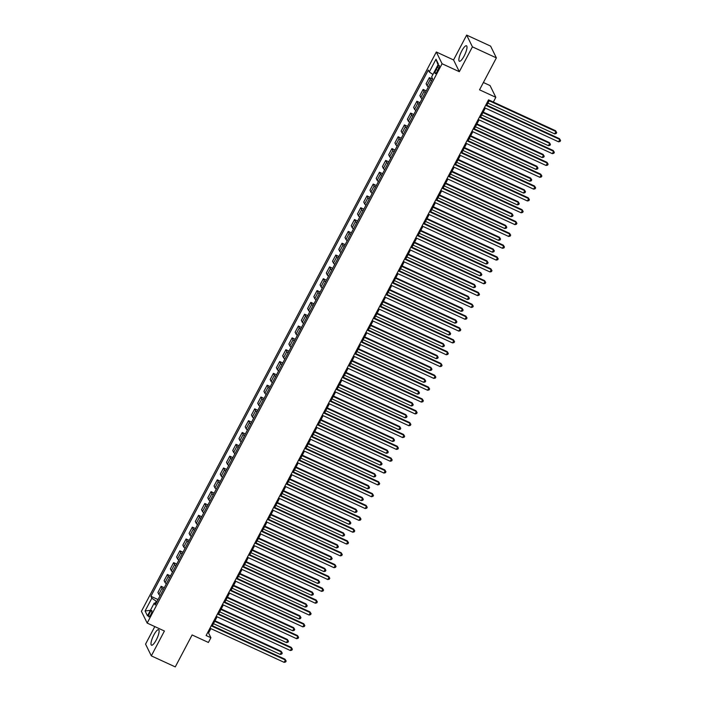 <?xml version="1.0" encoding="UTF-8"?>
<svg xmlns="http://www.w3.org/2000/svg" width="702" height="702" viewBox="0 0 702 702"><rect width="100%" height="100%" fill="white"/><g stroke="black" fill="none" stroke-linecap="round" stroke-linejoin="round"><path stroke-width="1.05" d="M156.265 639.934A8.512 2.185 -65.3 0 0 158.617 629.72A8.512 2.185 -65.3 0 0 153.835 634.977A8.512 2.185 -65.3 0 0 151.492 645.191A8.512 2.185 -65.3 0 0 156.265 639.934M464.145 55.984A8.512 2.185 -65.3 0 0 466.488 45.779A8.512 2.185 -65.3 0 0 461.714 51.035A8.512 2.185 -65.3 0 0 459.371 61.241A8.512 2.185 -65.3 0 0 464.145 55.984M150.772 614.715A3.492 0.895 -65.3 0 0 151.737 610.529A3.492 0.895 -65.3 0 0 149.78 612.679A3.492 0.895 -65.3 0 0 148.815 616.874A3.492 0.895 -65.3 0 0 150.772 614.715M154.8 626.596L145.56 644.12L151.316 655.87L175.272 666.9L192.111 634.959L208.406 642.462L210.898 637.732L208.564 632.967L210.863 628.606M436.319 52.001L141.409 611.337L147.174 623.078L442.076 63.742L436.319 52.001L453.562 59.942L459.319 71.692L472.42 46.841L466.663 35.1L453.562 59.942M466.663 35.1L490.61 46.13L496.375 57.88L479.536 89.821L495.823 97.324L490.057 85.574L483.388 82.503M472.42 46.841L496.375 57.88M495.823 97.324L493.331 102.053L488.539 99.851L206.107 635.521L210.898 637.732M437.267 67.48L436.161 69.559A3.387 0.869 -65.3 0 0 435.231 73.622A3.387 0.869 -65.3 0 0 437.127 71.534L438.232 69.445A3.387 0.869 -65.3 0 0 439.162 65.391A3.387 0.869 -65.3 0 0 437.267 67.48L438.811 68.191M432.923 74.482L429.264 71.99L428.325 70.068L150.886 596.279L158.029 599.569M429.264 71.99L436.003 59.214L438.399 64.101L431.66 76.878L432.607 78.799L155.168 605.01L154.221 603.088L147.49 615.865L145.086 610.977L151.825 598.201L150.886 596.279M459.319 71.692L442.076 63.742M151.316 655.87L164.417 631.019L147.174 623.078M212.373 625.745L217.102 616.777M218.612 613.917L223.333 604.948M224.842 602.088L229.572 593.111M231.081 590.25L235.811 581.282M237.32 578.422L242.05 569.454M243.559 566.593L248.289 557.625M249.798 554.764L254.528 545.796M256.028 542.936L260.758 533.968M262.267 531.107L266.997 522.13M268.506 519.269L273.236 510.301M274.745 507.441L279.475 498.473M280.984 495.612L285.714 486.644M287.215 483.783L291.944 474.815M293.454 471.955L298.183 462.978M299.693 460.117L304.422 451.149M305.932 448.288L310.661 439.32M312.171 436.46L316.9 427.492M318.41 424.631L323.139 415.663M324.64 412.802L329.37 403.834M330.879 400.974L335.609 391.997M337.118 389.136L341.848 380.168M343.357 377.307L348.087 368.339M349.596 365.479L354.326 356.511M355.826 353.65L360.556 344.682M362.065 341.821L366.795 332.845M368.304 329.993L373.034 321.016M374.543 318.155L379.273 309.187M380.782 306.326L385.512 297.358M387.021 294.498L391.742 285.53M393.252 282.669L397.981 273.701M399.491 270.84L404.22 261.864M405.73 259.003L410.459 250.035M411.969 247.174L416.698 238.206M418.208 235.345L422.937 226.377M424.438 223.517L429.168 214.549M430.677 211.688L435.407 202.72M436.916 199.859L441.646 190.883M443.155 188.022L447.885 179.054M449.394 176.193L454.124 167.225M455.624 164.365L460.354 155.396M461.863 152.536L466.593 143.568M468.102 140.707L472.832 131.73M474.341 128.87L479.071 119.902M480.58 117.041L485.31 108.073M486.819 105.212L489.426 100.254L555.554 130.73L556.695 132.573L556.195 133.52L554.694 133.889L555.94 131.528L489.162 100.763M156.985 601.561L156.283 601.237L155.221 603.246M207.669 632.555L208.564 632.967M431.581 80.739A4.37 0.86 -152.2 0 1 430.3 79.519L429.352 77.606L432.476 79.036M160.126 595.594A4.37 0.86 -152.2 0 1 158.845 594.375L157.906 592.453L161.144 586.302L164.268 587.741M166.365 583.766A4.37 0.86 -152.2 0 1 165.084 582.546L164.136 580.624L167.383 574.473L170.507 575.912M172.604 571.937A4.37 0.86 -152.2 0 1 171.323 570.717L170.375 568.796L173.622 562.644L176.746 564.083M178.843 560.108A4.37 0.86 -152.2 0 1 177.553 558.889L176.614 556.967L179.861 550.816L182.985 552.255M185.074 548.271A4.37 0.86 -152.2 0 1 183.792 547.051L182.853 545.138L186.091 538.987L189.215 540.417M191.313 536.442A4.37 0.86 -152.2 0 1 190.031 535.222L189.092 533.301L192.33 527.149L195.454 528.588M197.552 524.613A4.37 0.86 -152.2 0 1 196.27 523.394L195.323 521.472L198.569 515.321L201.693 516.76M203.791 512.785A4.37 0.86 -152.2 0 1 202.509 511.565L201.562 509.643L204.808 503.492L207.932 504.931M210.03 500.956A4.37 0.86 -152.2 0 1 208.74 499.736L207.801 497.815L211.048 491.663L214.171 493.102M216.269 489.127A4.37 0.86 -152.2 0 1 214.979 487.908L214.04 485.986L217.287 479.835L220.402 481.274M222.499 477.29A4.37 0.86 -152.2 0 1 221.218 476.07L220.279 474.148L223.517 467.997L226.641 469.436M228.738 465.461A4.37 0.86 -152.2 0 1 227.457 464.241L226.518 462.32L229.756 456.168L232.88 457.607M234.977 453.632A4.37 0.86 -152.2 0 1 233.696 452.413L232.748 450.491L235.995 444.34L239.119 445.779M241.216 441.804A4.37 0.86 -152.2 0 1 239.926 440.584L238.987 438.662L242.234 432.511L245.358 433.95M247.455 429.975A4.37 0.86 -152.2 0 1 246.165 428.755L245.226 426.834L248.473 420.682L251.597 422.121M253.685 418.138A4.37 0.86 -152.2 0 1 252.404 416.918L251.465 415.005L254.703 408.854L257.827 410.284M259.924 406.309A4.37 0.86 -152.2 0 1 258.643 405.089L257.704 403.167L260.942 397.016L264.066 398.455M266.163 394.48A4.37 0.86 -152.2 0 1 264.882 393.26L263.934 391.339L267.181 385.187L270.305 386.627M272.402 382.651A4.37 0.86 -152.2 0 1 271.121 381.432L270.173 379.51L273.42 373.359L276.544 374.798M278.641 370.823A4.37 0.86 -152.2 0 1 277.351 369.603L276.412 367.681L279.659 361.53L282.783 362.969M284.88 358.994A4.37 0.86 -152.2 0 1 283.59 357.774L282.652 355.853L285.889 349.701L289.013 351.14M291.111 347.157A4.37 0.86 -152.2 0 1 289.829 345.937L288.891 344.024L292.129 337.864L295.252 339.303M297.35 335.328A4.37 0.86 -152.2 0 1 296.068 334.108L295.121 332.186L298.368 326.035L301.491 327.474M303.589 323.499A4.37 0.86 -152.2 0 1 302.308 322.279L301.36 320.358L304.607 314.206L307.73 315.646M309.828 311.67A4.37 0.86 -152.2 0 1 308.538 310.451L307.599 308.529L310.846 302.378L313.969 303.817M316.067 299.842A4.37 0.86 -152.2 0 1 314.777 298.622L313.838 296.7L317.085 290.549L320.2 291.988M322.297 288.013A4.37 0.86 -152.2 0 1 321.016 286.785L320.077 284.872L323.315 278.72L326.439 280.159M328.536 276.176A4.37 0.86 -152.2 0 1 327.255 274.956L326.316 273.034L329.554 266.883L332.678 268.322M334.775 264.347A4.37 0.86 -152.2 0 1 333.494 263.127L332.546 261.205L335.793 255.054L338.917 256.493M341.014 252.518A4.37 0.86 -152.2 0 1 339.724 251.298L338.785 249.377L342.032 243.225L345.156 244.665M347.253 240.689A4.37 0.86 -152.2 0 1 345.963 239.47L345.024 237.548L348.271 231.397L351.395 232.836M353.483 228.861A4.37 0.86 -152.2 0 1 352.202 227.641L351.263 225.719L354.501 219.568L357.625 221.007M359.722 217.023A4.37 0.86 -152.2 0 1 358.441 215.804L357.502 213.891L360.74 207.731L363.864 209.17M365.961 205.195A4.37 0.86 -152.2 0 1 364.68 203.975L363.733 202.053L366.979 195.902L370.103 197.341M372.2 193.366A4.37 0.86 -152.2 0 1 370.919 192.146L369.972 190.224L373.218 184.073L376.342 185.512M378.439 181.537A4.37 0.86 -152.2 0 1 377.149 180.317L376.211 178.396L379.457 172.244L382.581 173.684M384.678 169.708A4.37 0.86 -152.2 0 1 383.389 168.489L382.45 166.567L385.688 160.416L388.811 161.855M390.909 157.88A4.37 0.86 -152.2 0 1 389.628 156.66L388.689 154.738L391.927 148.587L395.05 150.026M397.148 146.042A4.37 0.86 -152.2 0 1 395.867 144.823L394.928 142.901L398.166 136.75L401.29 138.189M403.387 134.214A4.37 0.86 -152.2 0 1 402.106 132.994L401.158 131.072L404.405 124.921L407.529 126.36M409.626 122.385A4.37 0.86 -152.2 0 1 408.336 121.165L407.397 119.243L410.644 113.092L413.768 114.531M415.865 110.556A4.37 0.86 -152.2 0 1 414.575 109.336L413.636 107.415L416.883 101.263L419.998 102.703M422.095 98.728A4.37 0.86 -152.2 0 1 420.814 97.508L419.875 95.586L423.113 89.435L426.237 90.874M428.334 86.89A4.37 0.86 -152.2 0 1 427.053 85.67L426.114 83.757L429.352 77.606M425.342 92.576A4.37 0.86 -152.2 0 1 424.061 91.357L423.113 89.435M419.103 104.405A4.37 0.86 -152.2 0 1 417.822 103.185L416.883 101.263M412.864 116.234A4.37 0.86 -152.2 0 1 411.583 115.014L410.644 113.092M406.633 128.062A4.37 0.86 -152.2 0 1 405.344 126.843L404.405 124.921M400.394 139.891A4.37 0.86 -152.2 0 1 399.105 138.671L398.166 136.75M394.155 151.72A4.37 0.86 -152.2 0 1 392.874 150.5L391.927 148.587M387.916 163.557A4.37 0.86 -152.2 0 1 386.635 162.337L385.688 160.416M381.677 175.386A4.37 0.86 -152.2 0 1 380.396 174.166L379.457 172.244M375.447 187.215A4.37 0.86 -152.2 0 1 374.157 185.995L373.218 184.073M369.208 199.043A4.37 0.86 -152.2 0 1 367.918 197.824L366.979 195.902M362.969 210.872A4.37 0.86 -152.2 0 1 361.688 209.652L360.74 207.731M356.73 222.709A4.37 0.86 -152.2 0 1 355.449 221.49L354.501 219.568M350.491 234.538A4.37 0.86 -152.2 0 1 349.21 233.318L348.271 231.397M344.252 246.367A4.37 0.86 -152.2 0 1 342.971 245.147L342.032 243.225M338.022 258.196A4.37 0.86 -152.2 0 1 336.732 256.976L335.793 255.054M331.783 270.024A4.37 0.86 -152.2 0 1 330.493 268.805L329.554 266.883M325.544 281.853A4.37 0.86 -152.2 0 1 324.263 280.633L323.315 278.72M319.305 293.69A4.37 0.86 -152.2 0 1 318.024 292.471L317.085 290.549M313.066 305.519A4.37 0.86 -152.2 0 1 311.785 304.299L310.846 302.378M306.835 317.348A4.37 0.86 -152.2 0 1 305.545 316.128L304.607 314.206M300.596 329.177A4.37 0.86 -152.2 0 1 299.306 327.957L298.368 326.035M294.357 341.005A4.37 0.86 -152.2 0 1 293.076 339.786L292.129 337.864M288.118 352.843A4.37 0.86 -152.2 0 1 286.837 351.614L285.889 349.701M281.879 364.671A4.37 0.86 -152.2 0 1 280.598 363.452L279.659 361.53M275.649 376.5A4.37 0.86 -152.2 0 1 274.359 375.28L273.42 373.359M269.41 388.329A4.37 0.86 -152.2 0 1 268.12 387.109L267.181 385.187M263.171 400.158A4.37 0.86 -152.2 0 1 261.89 398.938L260.942 397.016M256.932 411.986A4.37 0.86 -152.2 0 1 255.651 410.767L254.703 408.854M250.693 423.824A4.37 0.86 -152.2 0 1 249.412 422.604L248.473 420.682M244.454 435.652A4.37 0.86 -152.2 0 1 243.173 434.433L242.234 432.511M238.224 447.481A4.37 0.86 -152.2 0 1 236.934 446.261L235.995 444.34M231.985 459.31A4.37 0.86 -152.2 0 1 230.695 458.09L229.756 456.168M225.746 471.139A4.37 0.86 -152.2 0 1 224.464 469.919L223.517 467.997M219.507 482.967A4.37 0.86 -152.2 0 1 218.225 481.747L217.287 479.835M213.268 494.805A4.37 0.86 -152.2 0 1 211.986 493.585L211.048 491.663M207.037 506.633A4.37 0.86 -152.2 0 1 205.747 505.414L204.808 503.492M200.798 518.462A4.37 0.86 -152.2 0 1 199.508 517.242L198.569 515.321M194.559 530.291A4.37 0.86 -152.2 0 1 193.278 529.071L192.33 527.149M188.32 542.119A4.37 0.86 -152.2 0 1 187.039 540.9L186.091 538.987M182.081 553.957A4.37 0.86 -152.2 0 1 180.8 552.737L179.861 550.816M175.842 565.786A4.37 0.86 -152.2 0 1 174.561 564.566L173.622 562.644M169.612 577.614A4.37 0.86 -152.2 0 1 168.322 576.395L167.383 574.473M163.373 589.443A4.37 0.86 -152.2 0 1 162.092 588.223L161.144 586.302M151.825 598.201L156.283 601.237M156.028 603.369L154.221 603.088M438.022 64.821L436.003 59.214M145.086 610.977L150.386 610.363M485.661 105.3L559.836 139.461L558.581 141.83L484.415 107.66M485.924 104.8L559.441 138.663L560.591 140.505L560.091 141.453L558.581 141.83M559.441 138.663L560.591 140.505M487.916 103.133L554.694 133.889M556.695 132.573L555.554 130.73M479.422 117.129L553.597 151.29L552.351 153.659L478.176 119.489M479.685 116.629L553.202 150.5L554.352 152.334L553.852 153.282L552.351 153.659M553.202 150.5L554.352 152.334M473.192 128.957L547.358 163.118L546.112 165.488L471.937 131.327M473.446 128.466L546.972 162.329L548.113 164.163L547.613 165.11L546.112 165.488M546.972 162.329L548.113 164.163M466.953 140.786L541.119 174.947L539.873 177.316L465.707 143.155M467.207 140.295L540.733 174.157L541.874 176L541.374 176.939L539.873 177.316M540.733 174.157L541.874 176M481.677 114.961L548.455 145.718L549.701 143.357L549.315 142.559L483.187 112.101M549.315 142.559L550.456 144.401L549.701 143.357L482.923 112.592M550.456 144.401L549.956 145.349L548.455 145.718M475.438 126.79L542.216 157.555L543.471 155.186L543.076 154.387L476.948 123.929M543.076 154.387L544.226 156.23L543.471 155.186L476.684 124.43M544.226 156.23L543.725 157.178L542.216 157.555M469.199 138.619L535.986 169.384L537.232 167.015L536.837 166.225L470.709 135.758M536.837 166.225L537.986 168.059L537.232 167.015L470.445 136.258M537.986 168.059L537.486 169.006L535.986 169.384M460.714 152.615L534.88 186.785L533.634 189.145L459.468 154.984M460.977 152.123L534.494 185.986L535.635 187.829L535.135 188.777L533.634 189.145M534.494 185.986L535.635 187.829M462.96 150.456L529.747 181.213L530.993 178.843L530.607 178.054L464.47 147.595M530.607 178.054L531.747 179.887L530.993 178.843L464.215 148.087M531.747 179.887L531.247 180.835L529.747 181.213M454.475 164.452L528.65 198.613L527.395 200.974L453.229 166.813M454.738 163.952L528.255 197.815L529.405 199.658L528.904 200.605L527.395 200.974M528.255 197.815L529.405 199.658M456.73 162.285L523.508 193.041L524.754 190.672L524.368 189.882L458.231 159.424M524.368 189.882L525.508 191.725L524.754 190.672L457.976 159.916M525.508 191.725L525.008 192.664L523.508 193.041M448.236 176.281L522.411 210.442L521.165 212.811L446.99 178.641M448.499 175.781L522.016 209.652L523.165 211.486L522.665 212.434L521.165 212.811M522.016 209.652L523.165 211.486M450.491 174.114L517.269 204.87L518.515 202.509L518.129 201.711L452 171.253M518.129 201.711L519.269 203.554L518.515 202.509L451.737 171.744M519.269 203.554L518.769 204.501L517.269 204.87M441.997 188.11L516.172 222.271L514.926 224.64L440.751 190.479M442.26 187.618L515.786 221.481L516.926 223.315L516.426 224.263L514.926 224.64M515.786 221.481L516.926 223.315M444.252 185.942L511.03 216.699L512.276 214.338L511.89 213.54L445.761 183.082M511.89 213.54L513.03 215.382L512.276 214.338L445.498 183.573M513.03 215.382L512.539 216.33L511.03 216.699M435.767 199.938L509.933 234.099L508.687 236.469L434.52 202.308M436.021 199.447L509.547 233.31L510.687 235.144L510.187 236.091L508.687 236.469M509.547 233.31L510.687 235.144M438.013 197.771L504.791 228.536L506.045 226.167L505.651 225.377L439.522 194.91M505.651 225.377L506.8 227.211L506.045 226.167L439.259 195.41M506.8 227.211L506.3 228.159L504.791 228.536M429.527 211.767L503.694 245.937L502.448 248.297L428.281 214.136M429.791 211.276L503.308 245.138L504.448 246.981L503.948 247.929L502.448 248.297M503.308 245.138L504.448 246.981M431.774 209.6L498.56 240.365L499.806 237.996L499.412 237.206L433.283 206.739M499.412 237.206L500.561 239.04L499.806 237.996L433.02 207.239M500.561 239.04L500.061 239.987L498.56 240.365M423.288 223.596L497.455 257.766L496.209 260.126L422.042 225.965M423.552 223.104L497.069 256.967L498.209 258.81L497.718 259.758L496.209 260.126M497.069 256.967L498.209 258.81M425.544 221.437L492.321 252.193L493.567 249.824L493.181 249.035L427.044 218.576M493.181 249.035L494.322 250.868L493.567 249.824L426.79 219.068M494.322 250.868L493.822 251.816L492.321 252.193M417.049 235.433L491.224 269.594L489.978 271.955L415.803 237.794M417.313 234.933L490.83 268.796L491.979 270.639L491.479 271.586L489.978 271.955M490.83 268.796L491.979 270.639M419.305 233.266L486.082 264.022L487.328 261.662L486.942 260.863L420.814 230.405M486.942 260.863L488.083 262.706L487.328 261.662L420.551 230.897M488.083 262.706L487.583 263.654L486.082 264.022M410.81 247.262L484.985 281.423L483.739 283.792L409.564 249.622M411.074 246.762L484.599 280.633L485.74 282.467L485.24 283.415L483.739 283.792M484.599 280.633L485.74 282.467M413.066 245.095L479.843 275.851L481.089 273.49L480.703 272.692L414.575 242.234M480.703 272.692L481.844 274.535L481.089 273.49L414.312 242.725M481.844 274.535L481.344 275.482L479.843 275.851M404.58 259.091L478.746 293.252L477.5 295.621L403.325 261.46M404.835 258.599L478.36 292.462L479.501 294.296L479.001 295.244L477.5 295.621M478.36 292.462L479.501 294.296M406.827 256.923L473.604 287.688L474.859 285.319L474.464 284.521L408.336 254.063M474.464 284.521L475.614 286.363L474.859 285.319L408.073 254.563M475.614 286.363L475.114 287.311L473.604 287.688M398.341 270.919L472.507 305.08L471.261 307.45L397.095 273.289M398.596 270.428L472.121 304.291L473.262 306.133L472.762 307.072L471.261 307.45M472.121 304.291L473.262 306.133M400.588 268.752L467.374 299.517L468.62 297.148L468.225 296.358L402.097 265.891M468.225 296.358L469.375 298.192L468.62 297.148L401.834 266.391M469.375 298.192L468.875 299.14L467.374 299.517M392.102 282.748L466.268 316.918L465.022 319.278L390.856 285.117M392.365 282.257L465.882 316.119L467.023 317.962L466.532 318.91L465.022 319.278M465.882 316.119L467.023 317.962M394.348 280.581L461.135 311.346L462.381 308.977L461.995 308.187L395.858 277.729M461.995 308.187L463.136 310.021L462.381 308.977L395.603 278.22M463.136 310.021L462.636 310.968L461.135 311.346M385.863 294.577L460.038 328.747L458.783 331.107L384.617 296.946M386.126 294.085L459.643 327.948L460.793 329.791L460.293 330.739L458.783 331.107M459.643 327.948L460.793 329.791M388.118 292.418L454.896 323.174L456.142 320.805L455.756 320.015L389.619 289.557M455.756 320.015L456.897 321.858L456.142 320.805L389.364 290.049M456.897 321.858L456.397 322.797L454.896 323.174M379.624 306.414L453.799 340.575L452.553 342.945L378.378 308.775M379.887 305.914L453.404 339.786L454.554 341.62L454.054 342.567L452.553 342.945M453.404 339.786L454.554 341.62M381.879 304.247L448.657 335.003L449.903 332.643L449.517 331.844L383.389 301.386M449.517 331.844L450.658 333.687L449.903 332.643L383.125 301.878M450.658 333.687L450.157 334.635L448.657 335.003M373.394 318.243L447.56 352.404L446.314 354.773L372.139 320.603M373.648 317.752L447.174 351.614L448.315 353.448L447.815 354.396L446.314 354.773M447.174 351.614L448.315 353.448M375.64 316.075L442.418 346.832L443.664 344.471L443.278 343.673L377.149 313.215M443.278 343.673L444.419 345.516L443.664 344.471L376.886 313.706M444.419 345.516L443.927 346.463L442.418 346.832M367.155 330.072L441.321 364.233L440.075 366.602L365.909 332.441M367.409 329.58L440.935 363.443L442.076 365.277L441.576 366.225L440.075 366.602M440.935 363.443L442.076 365.277M369.401 327.904L436.188 358.669L437.434 356.3L437.039 355.51L370.91 325.044M437.039 355.51L438.188 357.344L437.434 356.3L370.647 325.544M438.188 357.344L437.688 358.292L436.188 358.669M360.916 341.9L435.082 376.061L433.836 378.431L359.67 344.27M361.179 341.409L434.696 375.272L435.837 377.114L435.337 378.053L433.836 378.431M434.696 375.272L435.837 377.114M363.162 339.733L429.949 370.498L431.195 368.129L430.809 367.339L364.671 336.872M430.809 367.339L431.949 369.173L431.195 368.129L364.417 337.372M431.949 369.173L431.449 370.121L429.949 370.498M354.677 353.729L428.852 387.899L427.597 390.259L353.431 356.098M354.94 353.238L428.457 387.1L429.606 388.943L429.106 389.891L427.597 390.259M428.457 387.1L429.606 388.943M356.932 351.57L423.71 382.327L424.956 379.957L424.57 379.168L358.432 348.71M424.57 379.168L425.71 381.002L424.956 379.957L358.178 349.201M425.71 381.002L425.21 381.949L423.71 382.327M348.438 365.567L422.613 399.728L421.367 402.088L347.192 367.927M348.701 365.066L422.218 398.929L423.367 400.772L422.867 401.719L421.367 402.088M422.218 398.929L423.367 400.772M350.693 363.399L417.471 394.155L418.717 391.786L418.331 390.996L352.202 360.538M418.331 390.996L419.471 392.839L418.717 391.786L351.939 361.03M419.471 392.839L418.971 393.778L417.471 394.155M342.199 377.395L416.374 411.556L415.128 413.926L340.953 379.756M342.462 376.895L415.988 410.767L417.128 412.6L416.628 413.548L415.128 413.926M415.988 410.767L417.128 412.6M344.454 375.228L411.232 405.984L412.478 403.624L412.092 402.825L345.963 372.367M412.092 402.825L413.232 404.668L412.478 403.624L345.7 372.859M413.232 404.668L412.741 405.616L411.232 405.984M335.968 389.224L410.135 423.385L408.889 425.754L334.714 391.593M336.223 388.732L409.749 422.595L410.889 424.429L410.389 425.377L408.889 425.754M409.749 422.595L410.889 424.429M338.215 387.056L404.993 417.813L406.247 415.452L405.853 414.654L339.724 384.196M405.853 414.654L407.002 416.497L406.247 415.452L339.461 384.687M407.002 416.497L406.502 417.444L404.993 417.813M329.729 401.053L403.896 435.214L402.65 437.583L328.483 403.422M329.993 400.561L403.51 434.424L404.65 436.267L404.15 437.206L402.65 437.583M403.51 434.424L404.65 436.267M331.976 398.885L398.762 429.65L400.008 427.281L399.613 426.491L333.485 396.025M399.613 426.491L400.763 428.325L400.008 427.281L333.222 396.525M400.763 428.325L400.263 429.273L398.762 429.65M323.49 412.881L397.657 447.051L396.411 449.412L322.244 415.251M323.754 412.39L397.271 446.253L398.411 448.095L397.92 449.043L396.411 449.412M397.271 446.253L398.411 448.095M325.737 410.714L392.523 441.479L393.769 439.11L393.383 438.32L327.246 407.862M393.383 438.32L394.524 440.154L393.769 439.11L326.992 408.353M394.524 440.154L394.024 441.102L392.523 441.479M317.251 424.71L391.426 458.88L390.172 461.24L316.005 427.079M317.515 424.219L391.032 458.081L392.181 459.924L391.681 460.872L390.172 461.24M391.032 458.081L392.181 459.924M319.507 422.551L386.284 453.308L387.53 450.938L387.144 450.149L321.016 419.691M387.144 450.149L388.285 451.991L387.53 450.938L320.753 420.182M388.285 451.991L387.785 452.93L386.284 453.308M311.012 436.547L385.187 470.709L383.941 473.078L309.766 438.908M311.276 436.047L384.793 469.91L385.942 471.753L385.442 472.7L383.941 473.078M384.793 469.91L385.942 471.753M313.267 434.38L380.045 465.136L381.291 462.776L380.905 461.977L314.777 431.519M380.905 461.977L382.046 463.82L381.291 462.776L314.514 432.011M382.046 463.82L381.546 464.768L380.045 465.136M304.782 448.376L378.948 482.537L377.702 484.906L303.527 450.737M305.037 447.876L378.562 481.747L379.703 483.581L379.203 484.529L377.702 484.906M378.562 481.747L379.703 483.581M307.028 446.209L373.806 476.965L375.061 474.605L374.666 473.806L308.538 443.348M374.666 473.806L375.816 475.649L375.061 474.605L308.275 443.839M375.816 475.649L375.316 476.597L373.806 476.965M298.543 460.205L372.709 494.366L371.463 496.735L297.297 462.574M298.798 459.713L372.323 493.576L373.464 495.41L372.964 496.358L371.463 496.735M372.323 493.576L373.464 495.41M300.789 458.037L367.576 488.803L368.822 486.433L368.427 485.635L302.299 455.177M368.427 485.635L369.577 487.478L368.822 486.433L302.035 455.677M369.577 487.478L369.077 488.425L367.576 488.803M292.304 472.034L366.47 506.195L365.224 508.564L291.058 474.403M292.567 471.542L366.084 505.405L367.225 507.248L366.734 508.187L365.224 508.564M366.084 505.405L367.225 507.248M294.55 469.866L361.337 500.631L362.583 498.262L362.197 497.472L296.06 467.005M362.197 497.472L363.338 499.306L362.583 498.262L295.805 467.506M363.338 499.306L362.837 500.254L361.337 500.631M286.065 483.862L360.24 518.032L358.985 520.393L284.819 486.232M286.328 483.371L359.845 517.234L360.995 519.076L360.495 520.024L358.985 520.393M359.845 517.234L360.995 519.076M288.32 481.704L355.098 512.46L356.344 510.091L355.958 509.301L289.821 478.843M355.958 509.301L357.099 511.135L356.344 510.091L289.566 479.334M357.099 511.135L356.598 512.083L355.098 512.46M279.826 495.7L354.001 529.861L352.755 532.221L278.58 498.06M280.089 495.2L353.606 529.062L354.756 530.905L354.256 531.853L352.755 532.221M353.606 529.062L354.756 530.905M282.081 493.532L348.859 524.289L350.105 521.919L349.719 521.13L283.59 490.672M349.719 521.13L350.86 522.972L350.105 521.919L283.327 491.163M350.86 522.972L350.359 523.911L348.859 524.289M273.587 507.528L347.762 541.69L346.516 544.059L272.341 509.889M273.85 507.028L347.376 540.9L348.517 542.734L348.017 543.681L346.516 544.059M347.376 540.9L348.517 542.734M275.842 505.361L342.62 536.117L343.866 533.757L343.48 532.958L277.351 502.5M343.48 532.958L344.621 534.801L343.866 533.757L277.088 502.992M344.621 534.801L344.129 535.749L342.62 536.117M267.357 519.357L341.523 553.518L340.277 555.887L266.111 521.726M267.611 518.866L341.137 552.728L342.278 554.562L341.777 555.51L340.277 555.887M341.137 552.728L342.278 554.562M269.603 517.19L336.381 547.946L337.636 545.586L337.241 544.787L271.112 514.329M337.241 544.787L338.39 546.63L337.636 545.586L270.849 514.82M338.39 546.63L337.89 547.578L336.381 547.946M261.118 531.186L335.284 565.347L334.038 567.716L259.872 533.555M261.381 530.694L334.898 564.557L336.039 566.391L335.538 567.339L334.038 567.716M334.898 564.557L336.039 566.391M263.364 529.018L330.151 559.784L331.397 557.414L331.002 556.625L264.873 526.158M331.002 556.625L332.151 558.459L331.397 557.414L264.619 526.658M332.151 558.459L331.651 559.406L330.151 559.784M254.879 543.015L329.054 577.184L327.799 579.545L253.633 545.384M255.142 542.523L328.659 576.386L329.8 578.229L329.308 579.176L327.799 579.545M328.659 576.386L329.8 578.229M257.134 540.847L323.912 571.612L325.158 569.243L324.772 568.453L258.634 537.986M324.772 568.453L325.912 570.287L325.158 569.243L258.38 538.487M325.912 570.287L325.412 571.235L323.912 571.612M248.64 554.843L322.815 589.013L321.569 591.374L247.394 557.212M248.903 554.352L322.42 588.215L323.569 590.057L323.069 591.005L321.569 591.374M322.42 588.215L323.569 590.057M250.895 552.685L317.673 583.441L318.919 581.072L318.532 580.282L252.404 549.824M318.532 580.282L319.673 582.125L318.919 581.072L252.141 550.315M319.673 582.125L319.173 583.064L317.673 583.441M242.401 566.681L316.576 600.842L315.33 603.211L241.155 569.041M242.664 566.181L316.19 600.043L317.33 601.886L316.83 602.834L315.33 603.211M316.19 600.043L317.33 601.886M244.656 564.513L311.434 595.27L312.68 592.909L312.293 592.111L246.165 561.653M312.293 592.111L313.434 593.953L312.68 592.909L245.902 562.144M313.434 593.953L312.943 594.901L311.434 595.27M236.17 578.509L310.337 612.67L309.091 615.04L234.916 580.87M236.425 578.009L309.951 611.881L311.091 613.715L310.591 614.662L309.091 615.04M309.951 611.881L311.091 613.715M238.417 576.342L305.195 607.098L306.449 604.738L306.054 603.939L239.926 573.481M306.054 603.939L307.204 605.782L306.449 604.738L239.663 573.973M307.204 605.782L306.704 606.73L305.195 607.098M229.931 590.338L304.098 624.499L302.852 626.868L228.685 592.707M230.186 589.847L303.712 623.709L304.852 625.543L304.352 626.491L302.852 626.868M303.712 623.709L304.852 625.543M232.178 588.171L298.964 618.936L300.21 616.567L299.815 615.768L233.687 585.31M299.815 615.768L300.965 617.611L300.21 616.567L233.424 585.81M300.965 617.611L300.465 618.559L298.964 618.936M223.692 602.167L297.859 636.328L296.613 638.697L222.446 604.536M223.956 601.675L297.472 635.538L298.613 637.381L298.122 638.32L296.613 638.697M297.472 635.538L298.613 637.381M225.939 599.999L292.725 630.765L293.971 628.395L293.585 627.606L227.448 597.139M293.585 627.606L294.726 629.44L293.971 628.395L227.194 597.639M294.726 629.44L294.226 630.387L292.725 630.765M217.453 613.996L291.628 648.165L290.374 650.526L216.207 616.365M217.717 613.504L291.233 647.367L292.383 649.21L291.883 650.157L290.374 650.526M291.233 647.367L292.383 649.21M219.708 611.837L286.486 642.593L287.732 640.224L287.346 639.434L221.218 608.976M287.346 639.434L288.487 641.268L287.732 640.224L220.954 609.468M288.487 641.268L287.987 642.216L286.486 642.593M211.214 625.824L285.389 659.994L284.143 662.355L209.968 628.193M211.477 625.333L284.994 659.196L286.144 661.038L285.644 661.986L284.143 662.355M284.994 659.196L286.144 661.038M213.469 623.666L280.247 654.422L281.493 652.053L281.107 651.263L214.979 620.805M281.107 651.263L282.248 653.106L281.493 652.053L214.715 621.296M282.248 653.106L281.748 654.045L280.247 654.422M427.053 85.67L430.3 79.519M420.814 97.508L424.061 91.357M414.575 109.336L417.822 103.185M408.336 121.165L411.583 115.014M402.106 132.994L405.344 126.843M395.867 144.823L399.105 138.671M389.628 156.66L392.874 150.5M383.389 168.489L386.635 162.337M377.149 180.317L380.396 174.166M370.919 192.146L374.157 185.995M364.68 203.975L367.918 197.824M358.441 215.804L361.688 209.652M352.202 227.641L355.449 221.49M345.963 239.47L349.21 233.318M339.724 251.298L342.971 245.147M333.494 263.127L336.732 256.976M327.255 274.956L330.493 268.805M321.016 286.785L324.263 280.633M314.777 298.622L318.024 292.471M308.538 310.451L311.785 304.299M302.308 322.279L305.545 316.128M296.068 334.108L299.306 327.957M289.829 345.937L293.076 339.786M283.59 357.774L286.837 351.614M277.351 369.603L280.598 363.452M271.121 381.432L274.359 375.28M264.882 393.26L268.12 387.109M258.643 405.089L261.89 398.938M252.404 416.918L255.651 410.767M246.165 428.755L249.412 422.604M239.926 440.584L243.173 434.433M233.696 452.413L236.934 446.261M227.457 464.241L230.695 458.09M221.218 476.07L224.464 469.919M214.979 487.908L218.225 481.747M208.74 499.736L211.986 493.585M202.509 511.565L205.747 505.414M196.27 523.394L199.508 517.242M190.031 535.222L193.278 529.071M183.792 547.051L187.039 540.9M177.553 558.889L180.8 552.737M171.323 570.717L174.561 564.566M165.084 582.546L168.322 576.395M158.845 594.375L162.092 588.223M437.776 70.305L436.161 69.559"/></g></svg>
